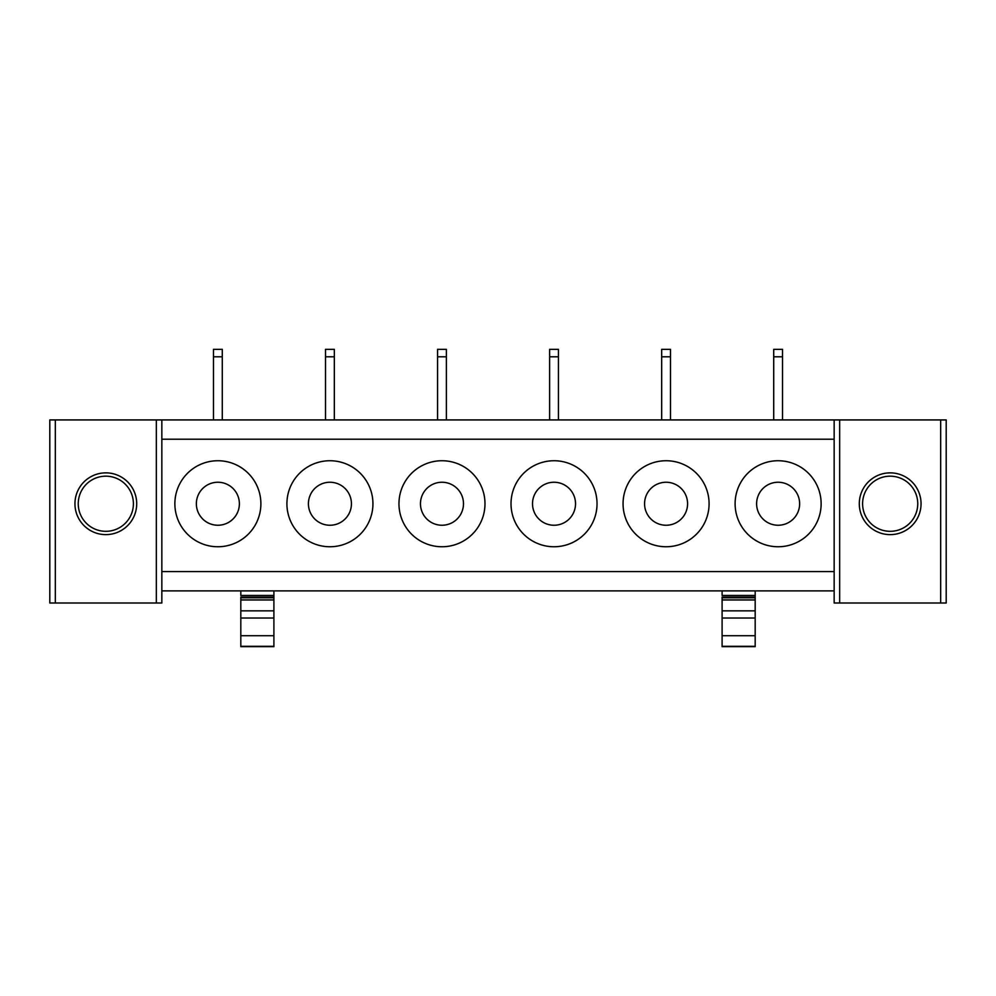 <?xml version="1.0" encoding="UTF-8"?>
<svg xmlns="http://www.w3.org/2000/svg" width="996" height="996" viewBox="0 0 996 996"><rect width="100%" height="100%" fill="white"/><g stroke="black" fill="none" stroke-linecap="round" stroke-linejoin="round"><path stroke-width="1.49" d="M834.15 571.567L834.15 439.224L161.85 439.224L161.85 571.567L834.15 571.567L834.15 603.003L834.15 590.877L161.85 590.877L161.85 571.567M180.127 483.122A43.015 43.015 0 0 1 238.492 466.004A43.015 43.015 0 0 1 255.623 524.369A43.015 43.015 0 0 1 197.258 541.488A43.015 43.015 0 0 1 180.127 483.122M367.673 524.369A43.015 43.015 0 0 1 309.308 541.488A43.015 43.015 0 0 1 292.177 483.122A43.015 43.015 0 0 1 350.542 466.004A43.015 43.015 0 0 1 367.673 524.369M479.723 524.369A43.015 43.015 0 0 1 421.358 541.488A43.015 43.015 0 0 1 404.227 483.122A43.015 43.015 0 0 1 462.592 466.004A43.015 43.015 0 0 1 479.723 524.369M591.773 524.369A43.015 43.015 0 0 1 533.408 541.488A43.015 43.015 0 0 1 516.277 483.122A43.015 43.015 0 0 1 574.642 466.004A43.015 43.015 0 0 1 591.773 524.369M703.823 524.369A43.015 43.015 0 0 1 645.458 541.488A43.015 43.015 0 0 1 628.327 483.122A43.015 43.015 0 0 1 686.692 466.004A43.015 43.015 0 0 1 703.823 524.369M815.873 524.369A43.015 43.015 0 0 1 757.508 541.488A43.015 43.015 0 0 1 740.377 483.122A43.015 43.015 0 0 1 798.742 466.004A43.015 43.015 0 0 1 815.873 524.369M161.85 590.877L161.85 603.003L156.335 603.003L156.335 419.926L161.85 419.926L161.85 439.224M161.85 419.926L834.15 419.926L834.15 439.224M240.82 597.799L273.9 597.799L273.9 597.127L240.82 597.127L240.82 646.653L273.9 646.653L273.9 618.018L240.82 618.018M273.9 597.799L273.9 618.018M273.9 597.127L273.9 590.877M240.82 590.877L240.82 595.459L273.9 595.459M722.1 597.799L755.18 597.799L755.18 597.127L722.1 597.127L722.1 646.653L755.18 646.653L755.18 618.018L722.1 618.018M755.18 597.799L755.18 618.018M755.18 597.127L755.18 590.877M722.1 590.877L722.1 595.459L755.18 595.459M236.749 514.061A21.501 21.501 90 0 0 228.184 484.878A21.501 21.501 90 0 0 199.001 493.431A21.501 21.501 90 0 0 207.566 522.614A21.501 21.501 90 0 0 236.749 514.061M348.799 514.061A21.501 21.501 90 0 0 340.234 484.878A21.501 21.501 90 0 0 311.051 493.431A21.501 21.501 90 0 0 319.616 522.614A21.501 21.501 90 0 0 348.799 514.061M460.849 514.061A21.501 21.501 90 0 0 452.284 484.878A21.501 21.501 90 0 0 423.101 493.431A21.501 21.501 90 0 0 431.666 522.614A21.501 21.501 90 0 0 460.849 514.061M572.899 514.061A21.501 21.501 90 0 0 564.334 484.878A21.501 21.501 90 0 0 535.151 493.431A21.501 21.501 90 0 0 543.716 522.614A21.501 21.501 90 0 0 572.899 514.061M684.949 514.061A21.501 21.501 90 0 0 676.384 484.878A21.501 21.501 90 0 0 647.201 493.431A21.501 21.501 90 0 0 655.766 522.614A21.501 21.501 90 0 0 684.949 514.061M796.999 514.061A21.501 21.501 90 0 0 788.434 484.878A21.501 21.501 90 0 0 759.251 493.431A21.501 21.501 90 0 0 767.816 522.614A21.501 21.501 90 0 0 796.999 514.061M156.335 603.003L49.8 603.003L49.8 419.926L156.335 419.926M136.701 503.752A30.876 30.876 0 0 1 105.825 534.628A30.876 30.876 0 0 1 74.949 503.752A30.876 30.876 0 0 1 105.825 472.863A30.876 30.876 0 0 1 136.701 503.752M78.248 503.752A27.577 27.577 0 0 1 105.825 476.175A27.577 27.577 0 0 1 133.402 503.752A27.577 27.577 0 0 1 105.825 531.316A27.577 27.577 0 0 1 78.248 503.752M834.15 419.926L946.2 419.926L946.2 603.003L834.15 603.003M859.299 503.752A30.876 30.876 0 0 1 890.175 472.863A30.876 30.876 0 0 1 921.051 503.752A30.876 30.876 0 0 1 890.175 534.628A30.876 30.876 0 0 1 859.299 503.752M917.752 503.752A27.577 27.577 0 0 0 890.175 476.175A27.577 27.577 0 0 0 862.598 503.752A27.577 27.577 0 0 0 890.175 531.316A27.577 27.577 0 0 0 917.752 503.752M213.468 419.926L213.468 356.792L222.282 356.792L222.282 419.926M222.282 356.792L222.282 349.347L213.468 349.347L213.468 356.792M325.518 419.926L325.518 356.792L334.332 356.792L334.332 419.926M334.332 356.792L334.332 349.347L325.518 349.347L325.518 356.792M437.568 419.926L437.568 356.792L446.382 356.792L446.382 419.926M446.382 356.792L446.382 349.347L437.568 349.347L437.568 356.792M549.618 419.926L549.618 356.792L558.432 356.792L558.432 419.926M558.432 356.792L558.432 349.347L549.618 349.347L549.618 356.792M661.668 419.926L661.668 356.792L670.482 356.792L670.482 419.926M670.482 356.792L670.482 349.347L661.668 349.347L661.668 356.792M773.718 419.926L773.718 356.792L782.532 356.792L782.532 419.926M782.532 356.792L782.532 349.347L773.718 349.347L773.718 356.792M240.82 599.953L273.9 599.953M240.82 610.859L273.9 610.859M240.82 646.317L273.9 646.317M240.82 635.722L273.9 635.722M722.1 599.953L755.18 599.953M722.1 610.859L755.18 610.859M722.1 646.317L755.18 646.317M722.1 635.722L755.18 635.722M55.315 603.003L55.315 419.926M940.685 419.926L940.685 603.003M839.665 419.926L839.665 603.003M240.82 646.653L273.9 646.653M722.1 646.653L755.18 646.653"/></g></svg>
